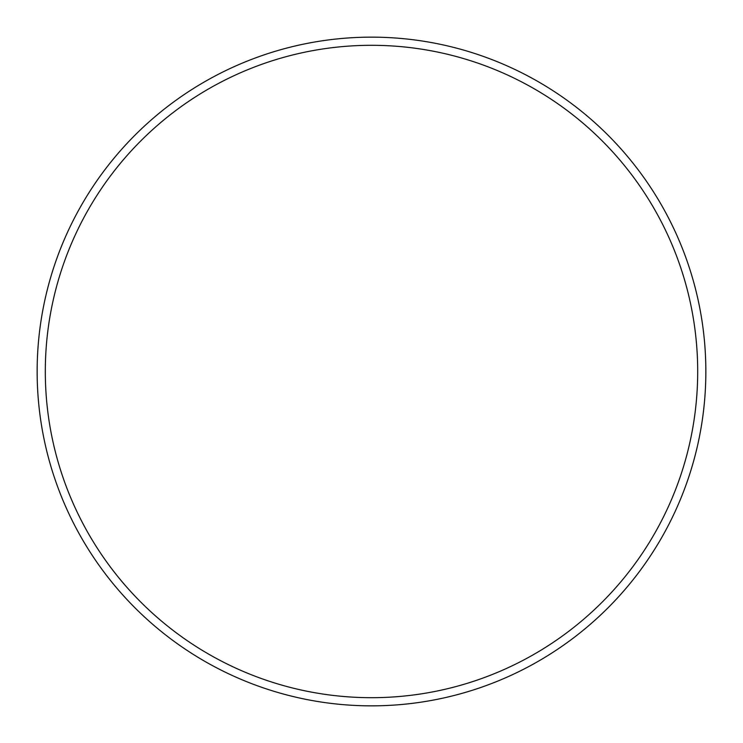 <?xml version="1.0" encoding="UTF-8"?>
<svg xmlns="http://www.w3.org/2000/svg" width="743" height="743" viewBox="0 0 743 743"><rect width="100%" height="100%" fill="white"/><g stroke="black" fill="none" stroke-linecap="round" stroke-linejoin="round"><path stroke-width="1.11" d="M371.5 45.304A326.196 326.196 0 0 1 653.989 534.598A326.196 326.196 0 0 1 89.011 534.598A326.196 326.196 0 0 1 371.5 45.304M371.5 37.15A334.35 334.35 0 0 1 661.056 538.675A334.35 334.35 0 0 1 81.944 538.675A334.35 334.35 0 0 1 371.5 37.15"/></g></svg>
